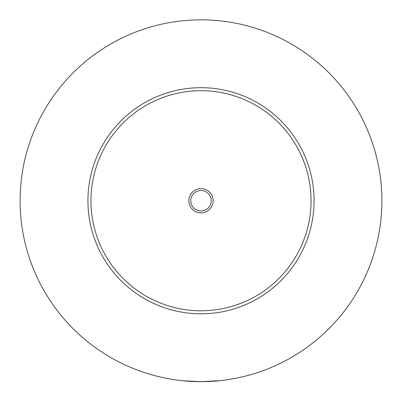 <?xml version="1.0" encoding="UTF-8"?>
<svg xmlns="http://www.w3.org/2000/svg" width="402" height="402" viewBox="0 0 402 402"><rect width="100%" height="100%" fill="white"/><g stroke="black" fill="none" stroke-linecap="round" stroke-linejoin="round"><path stroke-width="0.6" d="M183.935 380.84L201 381.649L219.708 380.679C210.96 381.91 191.04 381.91 182.292 380.679M223.281 380.272L225.12 380.031M176.88 380.031L178.719 380.272M213.135 200.749A12.135 12.135 0 0 0 201 188.613A12.135 12.135 0 0 0 188.865 200.749A12.135 12.135 0 0 0 201 212.884A12.135 12.135 0 0 0 213.135 200.749M190.749 200.749A10.251 10.251 0 0 0 201 211A10.251 10.251 0 0 0 211.251 200.749A10.251 10.251 0 0 0 201 190.498A10.251 10.251 0 0 0 190.749 200.749M314.062 200.749A113.062 113.062 0 0 1 201 313.811A113.062 113.062 0 0 1 87.937 200.749A113.062 113.062 0 0 1 201 87.686A113.062 113.062 0 0 1 314.062 200.749M381.9 200.749A180.9 180.9 0 0 1 201 381.649A180.9 180.9 0 0 1 20.1 200.749A180.9 180.9 0 0 1 201 19.849A180.9 180.9 0 0 1 381.9 200.749M311.047 200.749A110.047 110.047 0 0 0 201 90.701A110.047 110.047 0 0 0 90.952 200.749A110.047 110.047 0 0 0 201 310.796A110.047 110.047 0 0 0 311.047 200.749"/></g></svg>
